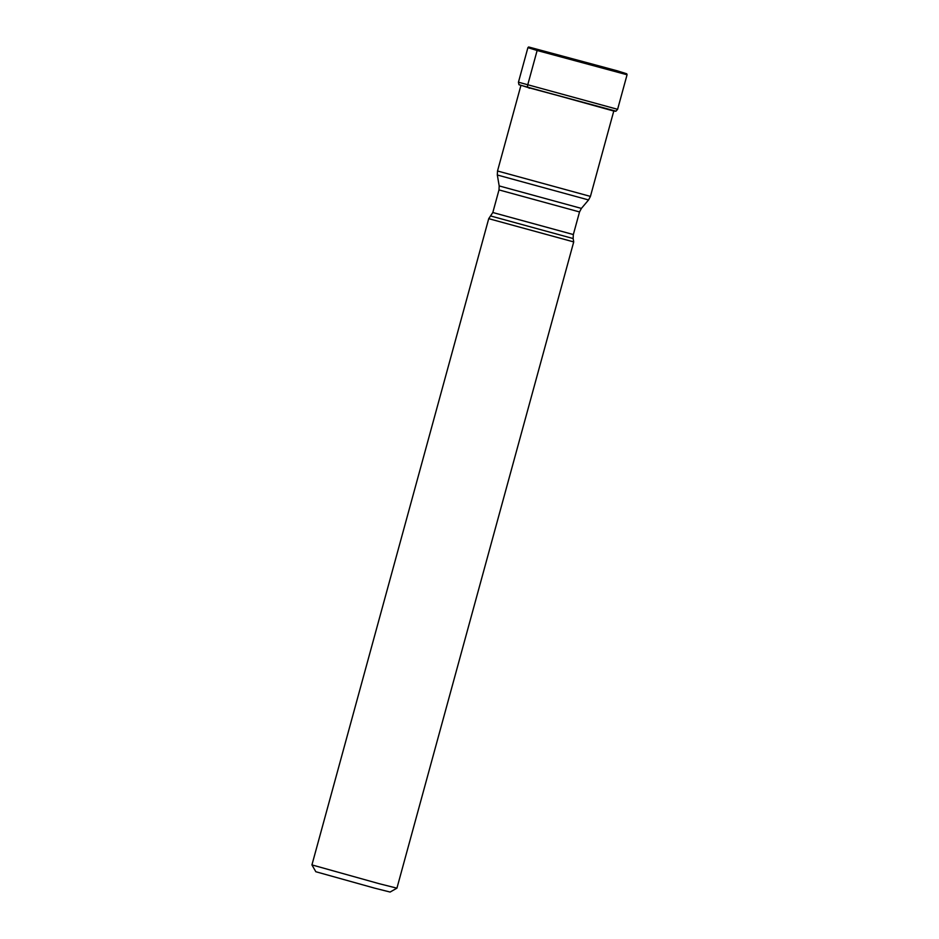 <?xml version="1.0" encoding="UTF-8"?>
<svg xmlns="http://www.w3.org/2000/svg" width="939" height="939" viewBox="0 0 939 939"><rect width="100%" height="100%" fill="white"/><g stroke="black" fill="none" stroke-linecap="round" stroke-linejoin="round"><path stroke-width="1.41" d="M610.127 68.946L537.965 49.497L610.127 68.946M545.301 51.739L538.106 49.79A0.927 0.751 106.1 0 0 537.131 50.495L527.683 85.05A2.77 2.254 106.1 0 0 527.953 87.397L615.984 111.166L528.035 87.527A125.239 101.694 106.1 0 0 529.467 88.254L529.526 88.289M518.915 84.616L528.035 87.527L518.915 84.616L518.445 82.198L617.604 109.323L627.064 74.768L537.131 50.495L527.906 47.643L528.634 46.973L617.357 70.836L530.289 47.466L606.031 68.5L625.75 73.535L617.346 70.836L626.736 73.782L627.064 74.768M490.944 216.052L573.142 238.541L573.717 241.922L488.726 218.67L492.811 212.519L573.342 234.55L579.527 211.944L498.996 189.913L499.184 185.922L581.394 208.411L588.565 199.948L497.318 174.994L497.517 170.992L590.431 196.404L613.777 111.048L519.091 84.792M488.726 218.67L311.936 864.901L379.133 883.681L396.927 888.165L573.717 241.922M311.936 864.913L315.833 871.732L374.555 888.13L390.108 892.05L396.927 888.165M518.445 82.198L527.906 47.643M615.984 111.166L617.604 109.323M613.766 111.048L615.738 111.236M497.517 170.992L520.863 85.637M499.184 185.922L497.318 174.994M590.431 196.404L588.565 199.948M579.527 211.944L581.394 208.411M492.811 212.519L498.996 189.913M573.142 238.541L573.342 234.55"/></g></svg>
